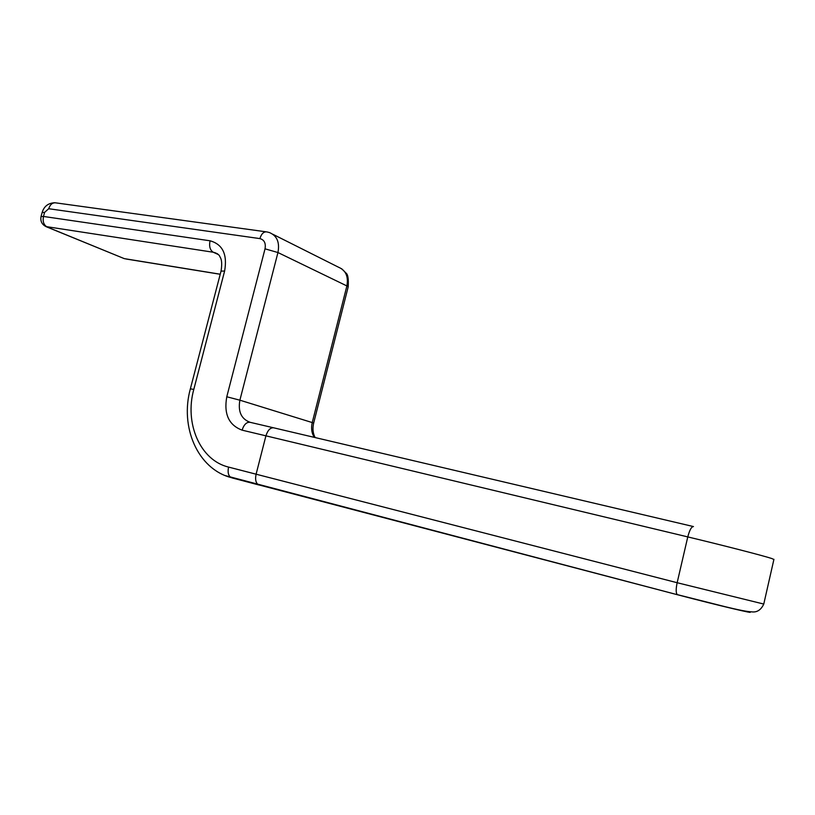 <?xml version="1.0" encoding="UTF-8"?>
<svg xmlns="http://www.w3.org/2000/svg" width="815" height="815" viewBox="0 0 815 815"><rect width="100%" height="100%" fill="white"/><g stroke="black" fill="none" stroke-linecap="round" stroke-linejoin="round"><path stroke-width="1.22" d="M773.883 559.528L771.907 558.56C763.716 555.82 722.997 545.327 687.779 536.912L677.153 582.725C675.839 589.021 675.869 592.984 677.255 594.614L725.218 606.717C738.787 610.028 747.569 611.739 751.562 611.841C756.921 612.605 760.996 610.007 763.767 604.058L677.153 582.725L256.104 474.198L265.924 435.831L242.106 430.157C228.801 425.145 223.697 414.01 226.784 396.773L265.028 248.83C266.006 243.206 264.284 239.793 259.883 238.601L48.696 208.721L44.601 212.379L43.49 216.454L210.036 240.792C222.668 244.296 227.528 254.382 224.614 271.059L193.797 389.407C184.343 423.372 200.103 460.322 228.567 467.087L256.104 474.198C255.003 479.363 255.767 482.888 258.386 484.782L677.53 594.756M693.29 526.531L273.728 427.824C270.356 427.498 267.748 430.167 265.924 435.831L687.779 536.912C689.582 530.045 691.477 526.602 693.473 526.572M314.274 437.37C311.625 433.02 310.943 428.089 312.237 422.567L239.885 400.185C237.868 411.656 241.281 419.042 250.154 422.323L273.392 427.753M748.414 611.596C759.611 615.244 717.638 605.311 677.652 594.787L225.225 475.593M258.875 484.976L231.857 477.855M217.218 253.648L213.265 252.243L45.772 226.539M218.237 254.494L213.265 252.243C210.036 250.174 208.966 246.364 210.036 240.792M123.177 258.182L47.239 227.049C43.766 225.083 42.523 221.558 43.49 216.454L41.025 216.576C40.2 221.486 42.146 224.95 46.863 226.978L124.288 258.63L220.233 274.217M315.161 437.574C312.909 433.458 312.41 428.629 313.663 423.097L312.237 422.567L346.884 285.933L277.946 252.538L239.885 400.185L226.784 396.773M313.663 423.097L348.188 286.9L346.884 285.933C348.576 276.56 345.825 270.336 338.602 267.259L272.954 234.312M259.883 238.601C261.493 233.569 263.907 231.358 267.137 231.969L269.51 232.591C277.039 235.769 279.851 242.412 277.946 252.538L265.028 248.83M773.934 559.304L763.798 603.935M242.106 430.157C243.93 424.513 246.619 421.905 250.154 422.323M48.696 208.721C50.245 204.239 52.771 202.303 56.286 202.935L265.822 231.786M44.601 212.379L42.125 212.511L41.045 216.484M341.587 268.695L346.069 273.106C347.944 274.39 348.647 278.985 348.188 286.9L348.148 287.033M224.614 271.059L221.038 271.11L190.374 388.796M193.797 389.407L190.364 388.837C179.789 426.775 197.444 468.819 231.103 477.59C228.343 475.797 227.497 472.293 228.567 467.087M220.213 274.278L126.06 258.997M217.554 253.893L214.447 252.487C217.574 253.669 219.378 255.044 219.867 256.623C220.213 257.611 222.841 259.72 221.069 270.988M54.829 202.741C48.309 203.017 44.092 206.236 42.156 212.42"/></g></svg>
